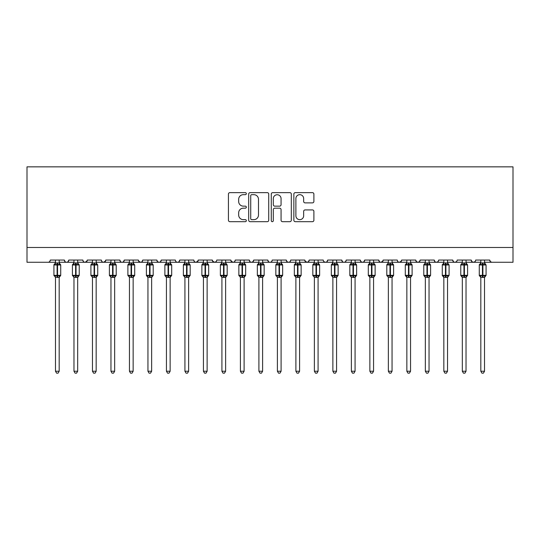 <?xml version="1.0" encoding="UTF-8"?>
<svg xmlns="http://www.w3.org/2000/svg" width="540" height="540" viewBox="0 0 540 540"><rect width="100%" height="100%" fill="white"/><g stroke="black" fill="none" stroke-linecap="round" stroke-linejoin="round"><path stroke-width="0.81" d="M246.328 193.657A1.019 1.019 0 0 0 245.315 192.638L229.885 192.638A1.451 1.451 0 0 0 228.434 194.09L228.434 220.232A1.451 1.451 0 0 0 229.885 221.684L245.315 221.684A1.019 1.019 0 0 0 246.328 220.664A1.019 1.019 0 0 0 245.315 219.652L243.317 219.652A4.644 4.644 0 0 1 238.667 215.001L238.667 212.821A4.644 4.644 0 0 1 243.317 208.177L245.315 208.177A1.019 1.019 0 0 0 246.328 207.157A1.019 1.019 0 0 0 245.315 206.145L243.317 206.145A4.644 4.644 0 0 1 238.667 201.494L238.667 199.321A4.644 4.644 0 0 1 243.317 194.67L245.315 194.67A1.019 1.019 0 0 0 246.328 193.657M312.437 202.878A1.451 1.451 0 0 0 313.895 201.427L313.895 194.09A1.451 1.451 0 0 0 312.437 192.638L295.306 192.638A1.451 1.451 0 0 0 293.855 194.09L293.855 220.232A1.451 1.451 0 0 0 295.306 221.684L312.437 221.684A1.451 1.451 0 0 0 313.895 220.232L313.895 211.37A1.451 1.451 0 0 0 312.437 209.918L305.107 209.918A1.451 1.451 0 0 0 303.656 211.37L303.656 215.764A3.881 3.881 0 0 1 299.768 219.652A3.881 3.881 0 0 1 295.886 215.764L295.886 198.558A3.881 3.881 0 0 1 299.768 194.67A3.881 3.881 0 0 1 303.656 198.558L303.656 201.427A1.451 1.451 0 0 0 305.107 202.878L312.437 202.878M27 247.475L513 247.475L513 166.847L27 166.847L27 262.271L48.08 262.271C49.262 262.312 49.997 261.569 50.301 260.05L64.355 260.05L65.165 261.765M268.731 194.09A1.451 1.451 0 0 0 267.28 192.638L250.142 192.638A1.451 1.451 0 0 0 248.69 194.09L248.69 220.232A1.451 1.451 0 0 0 250.142 221.684L267.28 221.684A1.451 1.451 0 0 0 268.731 220.232L268.731 194.09M272.72 192.638L289.859 192.638A1.451 1.451 0 0 1 291.31 194.09L291.31 220.232A1.451 1.451 0 0 1 289.859 221.684L282.528 221.684A1.451 1.451 0 0 1 281.07 220.232L281.07 209.628A1.451 1.451 0 0 0 279.619 208.177L274.759 208.177A1.451 1.451 0 0 0 273.301 209.628L273.301 220.664A1.019 1.019 0 0 1 272.288 221.684A1.019 1.019 0 0 1 271.269 220.664L271.269 194.09A1.451 1.451 0 0 1 272.72 192.638M59.177 262.271L66.575 262.271C65.401 262.312 64.658 261.569 64.355 260.05A2.221 2.221 0 0 0 66.575 262.271A2.221 2.221 0 0 0 68.796 260.05L82.85 260.05A2.221 2.221 0 0 0 85.07 262.271A2.221 2.221 0 0 0 87.291 260.05L101.344 260.05A2.221 2.221 0 0 0 103.558 262.271A2.221 2.221 0 0 0 105.779 260.05L119.833 260.05A2.221 2.221 0 0 0 122.053 262.271A2.221 2.221 0 0 0 124.274 260.05L138.328 260.05A2.221 2.221 0 0 0 140.549 262.271A2.221 2.221 0 0 0 142.769 260.05L156.823 260.05A2.221 2.221 0 0 0 159.044 262.271A2.221 2.221 0 0 0 161.258 260.05L175.318 260.05A2.221 2.221 0 0 0 177.532 262.271A2.221 2.221 0 0 0 179.753 260.05L193.806 260.05A2.221 2.221 0 0 0 196.027 262.271A2.221 2.221 0 0 0 198.248 260.05L212.301 260.05A2.221 2.221 0 0 0 214.522 262.271A2.221 2.221 0 0 0 216.743 260.05L230.796 260.05A2.221 2.221 0 0 0 233.017 262.271A2.221 2.221 0 0 0 235.231 260.05L249.291 260.05A2.221 2.221 0 0 0 251.505 262.271A2.221 2.221 0 0 0 253.726 260.05L267.779 260.05A2.221 2.221 0 0 0 270 262.271A2.221 2.221 0 0 0 272.221 260.05L286.274 260.05A2.221 2.221 0 0 0 288.495 262.271A2.221 2.221 0 0 0 290.709 260.05L304.769 260.05A2.221 2.221 0 0 0 306.983 262.271A2.221 2.221 0 0 0 309.204 260.05L323.257 260.05A2.221 2.221 0 0 0 325.478 262.271A2.221 2.221 0 0 0 327.699 260.05L341.753 260.05A2.221 2.221 0 0 0 343.973 262.271A2.221 2.221 0 0 0 346.194 260.05L360.248 260.05A2.221 2.221 0 0 0 362.468 262.271A2.221 2.221 0 0 0 364.682 260.05L378.743 260.05A2.221 2.221 0 0 0 380.957 262.271A2.221 2.221 0 0 0 383.177 260.05L397.231 260.05A2.221 2.221 0 0 0 399.452 262.271A2.221 2.221 0 0 0 401.672 260.05L415.726 260.05A2.221 2.221 0 0 0 417.947 262.271A2.221 2.221 0 0 0 420.167 260.05L434.221 260.05A2.221 2.221 0 0 0 436.442 262.271A2.221 2.221 0 0 0 438.656 260.05L452.709 260.05A2.221 2.221 0 0 0 454.93 262.271A2.221 2.221 0 0 0 457.151 260.05L471.204 260.05A2.221 2.221 0 0 0 473.425 262.271A2.221 2.221 0 0 0 475.646 260.05L489.699 260.05L490.509 261.765M471.204 260.05L472.014 261.765M447.532 262.271L454.93 262.271C453.755 262.312 453.013 261.569 452.709 260.05L453.526 261.765M438.656 260.05L438.244 261.34M429.044 262.271L436.442 262.271C435.26 262.312 434.525 261.569 434.221 260.05L435.031 261.765M420.167 260.05L419.351 261.765M415.726 260.05L416.536 261.765M401.672 260.05L400.862 261.765M392.054 262.271L399.452 262.271C398.277 262.312 397.535 261.569 397.231 260.05L397.643 261.34M383.177 260.05L382.367 261.765M373.558 262.271L380.957 262.271C379.782 262.312 379.039 261.569 378.743 260.05L379.553 261.765M355.07 262.271L362.468 262.271C363.643 262.312 364.385 261.569 364.682 260.05L363.872 261.765M360.248 260.05L361.058 261.765M336.575 262.271L343.973 262.271C342.799 262.312 342.056 261.569 341.753 260.05L342.562 261.765M318.08 262.271L325.478 262.271C326.66 262.312 327.395 261.569 327.699 260.05L326.889 261.765M309.204 260.05L308.394 261.765L306.983 262.271L305.006 261.056M304.769 260.05L305.579 261.765M286.274 260.05L287.084 261.765L288.495 262.271C289.67 262.312 290.412 261.569 290.709 260.05M262.602 262.271L270 262.271C268.826 262.312 268.083 261.569 267.779 260.05L268.589 261.765M253.726 260.05L252.916 261.765L251.505 262.271C250.331 262.312 249.588 261.569 249.291 260.05L250.101 261.765M230.796 260.05L231.606 261.765M212.301 260.05L213.111 261.765M198.248 260.05L197.438 261.765M170.134 262.271L177.532 262.271C178.713 262.312 179.449 261.569 179.753 260.05L178.943 261.765M151.645 262.271L159.044 262.271C160.218 262.312 160.961 261.569 161.258 260.05L160.447 261.765M156.823 260.05L157.633 261.765M133.15 262.271L140.549 262.271C141.723 262.312 142.466 261.569 142.769 260.05L141.953 261.765M138.328 260.05L139.138 261.765M114.656 262.271L122.053 262.271C123.235 262.312 123.971 261.569 124.274 260.05L123.464 261.765M129.452 262.271L122.053 262.271C120.879 262.312 120.136 261.569 119.833 260.05L120.65 261.765M105.779 260.05L104.969 261.765M87.291 260.05L86.474 261.765M73.973 262.271L66.575 262.271C67.75 262.312 68.492 261.569 68.796 260.05L67.986 261.765M489.699 260.05A2.221 2.221 0 0 0 491.92 262.271L490.489 261.752M513 247.475L513 262.271L484.522 262.271M48.08 262.271C49.262 262.312 49.997 261.569 50.301 260.05A2.221 2.221 0 0 1 48.08 262.271L55.478 262.271M77.672 262.271L85.07 262.271L87.048 261.056M92.468 262.271L85.07 262.271C83.889 262.312 83.153 261.569 82.85 260.05M96.167 262.271L103.558 262.271L105.543 261.056M110.957 262.271L103.558 262.271C102.384 262.312 101.648 261.569 101.344 260.05M147.947 262.271L140.549 262.271L138.571 261.056M166.442 262.271L159.044 262.271L157.613 261.752M184.93 262.271L177.532 262.271C176.357 262.312 175.615 261.569 175.318 260.05M188.629 262.271L196.027 262.271L198.005 261.056M203.425 262.271L196.027 262.271C194.852 262.312 194.11 261.569 193.806 260.05M207.124 262.271L214.522 262.271L215.946 261.752M221.92 262.271L214.522 262.271L212.544 261.056M225.619 262.271L233.017 262.271C234.191 262.312 234.934 261.569 235.231 260.05M240.408 262.271L233.017 262.271L231.032 261.056M277.398 262.271L270 262.271C271.175 262.312 271.917 261.569 272.221 260.05M332.876 262.271L325.478 262.271L324.054 261.752M351.371 262.271L343.973 262.271C345.148 262.312 345.89 261.569 346.194 260.05M369.866 262.271L362.468 262.271L361.037 261.752M388.355 262.271L380.957 262.271L382.941 261.056M406.85 262.271L399.452 262.271L401.429 261.056M410.549 262.271L417.947 262.271L419.371 261.752M425.345 262.271L417.947 262.271L416.515 261.752M443.833 262.271L436.442 262.271L437.866 261.752M462.328 262.271L454.93 262.271L456.361 261.752M466.027 262.271L473.425 262.271L474.856 261.752M480.823 262.271L473.425 262.271L471.994 261.752M251.741 194.67A1.019 1.019 0 0 0 250.722 195.689L250.722 218.632A1.019 1.019 0 0 0 251.741 219.652L253.847 219.652A4.644 4.644 0 0 0 258.491 215.001L258.491 199.321A4.644 4.644 0 0 0 253.847 194.67L251.741 194.67M281.07 198.626A3.881 3.881 0 0 0 277.189 194.744A3.881 3.881 0 0 0 273.301 198.626L273.301 204.694A1.451 1.451 0 0 0 274.759 206.145L279.619 206.145A1.451 1.451 0 0 0 281.07 204.694L281.07 198.626M59.177 260.05L59.177 262.994A1.627 1.552 180 0 0 60.035 264.35L59.717 264.823L57.551 264.303L54.945 264.823L54.412 264.276A0.743 0.743 0 0 0 53.926 264.971L53.926 275.326A0.743 0.743 0 0 0 54.412 276.021L53.926 275.326L60.73 275.326L60.73 264.971L60.244 264.276A0.743 0.743 0 0 1 60.46 264.398M59.177 277.547L60.73 275.326A0.743 0.743 0 0 1 60.689 275.569M59.717 275.468L59.177 277.236L55.478 277.236L55.478 371.23L59.177 371.23L59.177 277.236L57.551 277.452L57.551 275.994L59.717 275.468L60.035 275.947A1.627 1.552 0 0 0 59.177 277.31L59.177 277.31M55.478 277.31L55.478 277.31A1.627 1.552 0 0 0 54.628 275.947L54.945 275.468L57.551 275.994L57.551 264.971L53.926 264.971L54.628 264.35A1.627 1.552 180 0 0 55.478 262.987L59.177 262.987M55.478 277.547L54.628 275.947M55.478 260.05L55.478 262.994M54.945 264.823L55.478 263.061M59.413 263.993L59.717 264.823M54.945 275.468L55.478 277.236M59.177 371.23L58.07 373.154L56.592 373.154L55.478 371.23M77.672 260.05L77.672 262.994A1.627 1.552 180 0 0 78.523 264.35L78.206 264.823L76.046 264.303L73.433 264.823L72.907 264.276A0.743 0.743 0 0 0 72.421 264.971L72.421 275.326A0.743 0.743 0 0 0 72.907 276.021L72.421 275.326L79.225 275.326L79.225 264.971L78.739 264.276A0.743 0.743 0 0 1 78.955 264.398M77.672 277.547L79.225 275.326A0.743 0.743 0 0 1 79.184 275.569M78.206 275.468L77.672 277.236L73.973 277.236L73.973 371.23L77.672 371.23L77.672 277.236L76.046 277.452L76.046 275.994L78.206 275.468L78.523 275.947A1.627 1.552 0 0 0 77.672 277.31L77.672 277.31M73.973 277.31L73.973 277.31A1.627 1.552 0 0 0 73.116 275.947L73.433 275.468L76.046 275.994L76.046 264.971L72.421 264.971L73.116 264.35A1.627 1.552 180 0 0 73.973 262.987L77.672 262.987M96.167 260.05L96.167 262.994A1.627 1.552 180 0 0 97.018 264.35L96.701 264.823L94.534 264.303L91.928 264.823L91.395 264.276A0.743 0.743 0 0 0 90.909 264.971L90.909 275.326A0.743 0.743 0 0 0 91.395 276.021L90.909 275.326L97.72 275.326L97.72 264.971L97.234 264.276A0.743 0.743 0 0 1 97.443 264.398M96.167 277.547L97.72 275.326A0.743 0.743 0 0 1 97.679 275.569M96.701 275.468L96.167 277.236L92.462 277.236L92.468 371.23L96.167 371.23L96.167 277.236L94.534 277.452L94.534 275.994L96.701 275.468L97.018 275.947A1.627 1.552 0 0 0 96.167 277.31L96.167 277.31M92.468 277.31L92.468 277.31A1.627 1.552 0 0 0 91.611 275.947L91.928 275.468L94.534 275.994L94.534 264.971L90.909 264.971L91.611 264.35A1.627 1.552 180 0 0 92.468 262.987L96.167 262.987M114.656 260.05L114.656 262.994A1.627 1.552 180 0 0 115.513 264.35L115.196 264.823L113.029 264.303L110.423 264.823L109.89 264.276A0.743 0.743 0 0 0 109.404 264.971L109.404 275.326A0.743 0.743 0 0 0 109.89 276.021L109.404 275.326L116.208 275.326L116.208 264.971L115.729 264.276A0.743 0.743 0 0 1 115.938 264.398M114.656 277.547L116.208 275.326A0.743 0.743 0 0 1 116.168 275.569M115.196 275.468L114.656 277.236L110.957 277.236L110.957 371.23L114.656 371.23L114.656 277.236L113.029 277.452L113.029 275.994L115.196 275.468L115.513 275.947A1.627 1.552 0 0 0 114.656 277.31L114.656 277.31M110.957 277.31L110.957 277.31A1.627 1.552 0 0 0 110.106 275.947L110.423 275.468L113.029 275.994L113.029 264.971L109.404 264.971L110.106 264.35A1.627 1.552 180 0 0 110.957 262.987L114.656 262.987M133.15 260.05L133.15 262.994A1.627 1.552 180 0 0 134.008 264.35L133.691 264.823L131.524 264.303L128.918 264.823L128.385 264.276A0.743 0.743 0 0 0 127.899 264.971L127.899 275.326A0.743 0.743 0 0 0 128.385 276.021L127.899 275.326L134.703 275.326A0.743 0.743 0 0 1 134.663 275.569M133.691 275.468L133.15 277.236L129.452 277.236L129.452 371.23L133.15 371.23L133.15 277.236L131.524 277.452L131.524 275.994L133.691 275.468L134.008 275.947A1.627 1.552 0 0 0 133.15 277.31L133.15 277.31M129.452 277.31L129.452 277.31A1.627 1.552 0 0 0 128.594 275.947L128.918 275.468L131.524 275.994L131.524 264.971L127.899 264.971L128.594 264.35A1.627 1.552 180 0 0 129.452 262.987L133.15 262.987M73.973 277.547L73.116 275.947M73.973 260.05L73.973 262.994M73.433 264.823L73.973 263.061M77.902 263.993L78.206 264.823M73.433 275.468L73.973 277.236M77.672 371.23L76.559 373.154L75.08 373.154L73.973 371.23M92.468 277.547L91.611 275.947M92.468 260.05L92.468 262.994M97.018 264.35L96.701 264.823L96.167 263.061L96.397 263.993M91.928 264.823L92.462 263.061M91.928 275.468L92.462 277.236M96.167 371.23L95.053 373.154L93.575 373.154L92.468 371.23M110.957 277.547L110.106 275.947M110.957 260.05L110.957 262.994M110.423 264.823L110.957 263.061M114.892 263.993L115.196 264.823M110.423 275.468L110.957 277.236M114.656 371.23L113.549 373.154L112.07 373.154L110.957 371.23M129.452 277.547L128.594 275.947M133.15 277.547L134.703 275.326L134.703 264.971L131.524 264.971L131.524 262.838M129.452 260.05L129.452 262.994M128.918 264.823L129.452 263.061M133.15 263.061L133.691 264.823M128.918 275.468L129.452 277.236L128.918 275.468M133.15 371.23L132.044 373.154L130.565 373.154L129.452 371.23M151.645 260.05L151.645 262.994A1.627 1.552 180 0 0 152.496 264.35L152.179 264.823L150.019 264.303L147.406 264.823L146.88 264.276A0.743 0.743 0 0 0 146.394 264.971L146.394 275.326A0.743 0.743 0 0 0 146.88 276.021L146.394 275.326L153.198 275.326L153.198 264.971L152.712 264.276A0.743 0.743 0 0 1 152.928 264.398M151.645 277.547L153.198 275.326A0.743 0.743 0 0 1 153.158 275.569M147.947 277.547L146.88 276.021L147.406 275.468L149.573 275.994L152.179 275.468L151.645 277.236L147.947 277.236L147.947 371.23L151.645 371.23L151.645 277.303M147.947 277.31L147.947 277.31A1.627 1.552 0 0 0 147.089 275.947M147.947 260.05L147.947 263.061L151.645 262.987M151.645 277.31L151.645 277.31A1.627 1.552 0 0 1 152.496 275.947L152.179 275.468M151.645 277.236L150.019 277.452L150.019 264.971L146.394 264.971L147.089 264.35A1.627 1.552 180 0 0 147.947 262.987M147.406 264.823L147.947 263.061M151.645 263.061L152.179 264.823M147.406 275.468L147.947 277.236L147.406 275.468M151.645 371.23L150.532 373.154L149.054 373.154L147.947 371.23M170.134 260.05L170.134 262.994A1.627 1.552 180 0 0 170.991 264.35L170.674 264.823L168.507 264.303L165.901 264.823L165.368 264.276A0.743 0.743 0 0 0 164.882 264.971L164.882 275.326A0.743 0.743 0 0 0 165.368 276.021L164.882 275.326L171.693 275.326L171.693 264.971L171.207 264.276A0.743 0.743 0 0 1 171.416 264.398M170.134 277.547L171.693 275.326A0.743 0.743 0 0 1 171.653 275.569M166.442 277.547L165.368 276.021L165.901 275.468L168.068 275.994L170.674 275.468L170.141 277.236L166.435 277.236L166.442 371.23L170.134 371.23L170.134 277.303M166.442 277.31L166.442 277.31A1.627 1.552 0 0 0 165.584 275.947M166.442 260.05L166.435 263.061L170.134 262.987M170.134 277.31L170.134 277.31A1.627 1.552 0 0 1 170.991 275.947L170.674 275.468M170.141 277.236L168.507 277.452L168.507 264.971L164.882 264.971L165.584 264.35A1.627 1.552 180 0 0 166.442 262.987M165.901 264.823L166.435 263.061M170.141 263.061L170.674 264.823M165.901 275.468L166.435 277.236L165.901 275.468M170.134 371.23L169.027 373.154L167.549 373.154L166.442 371.23M188.629 260.05L188.629 262.994A1.627 1.552 180 0 0 189.486 264.35L189.169 264.823L187.002 264.303L184.397 264.823L183.863 264.276A0.743 0.743 0 0 0 183.377 264.971L183.377 275.326A0.743 0.743 0 0 0 183.863 276.021L183.377 275.326L190.181 275.326A0.743 0.743 0 0 1 190.141 275.569M189.169 275.468L188.629 277.236L184.93 277.236L184.93 371.23L188.629 371.23L188.629 277.236L187.002 277.452L187.002 275.994L189.169 275.468L189.486 275.947A1.627 1.552 0 0 0 188.629 277.31L188.629 277.31M184.93 277.31L184.93 277.31A1.627 1.552 0 0 0 184.079 275.947L184.397 275.468L187.002 275.994L187.002 264.971L183.377 264.971L184.079 264.35A1.627 1.552 180 0 0 184.93 262.987L188.629 262.987M184.93 277.547L184.079 275.947M188.629 277.547L190.181 275.326L190.181 264.971L187.002 264.971L187.002 262.838M184.93 260.05L184.93 262.994M184.397 264.823L184.93 263.061M188.629 263.061L189.169 264.823M184.397 275.468L184.93 277.236L184.397 275.468M188.629 371.23L187.522 373.154L186.044 373.154L184.93 371.23M207.124 260.05L207.124 262.994A1.627 1.552 180 0 0 207.981 264.35L207.657 264.823L205.497 264.303L202.885 264.823L202.358 264.276A0.743 0.743 0 0 0 201.872 264.971L201.872 275.326A0.743 0.743 0 0 0 202.358 276.021L201.872 275.326L208.676 275.326L208.676 264.971L208.19 264.276A0.743 0.743 0 0 1 208.406 264.398M207.124 277.547L208.676 275.326A0.743 0.743 0 0 1 208.636 275.569M203.425 277.547L202.358 276.021L202.885 275.468L205.052 275.994L207.657 275.468L207.124 277.236L203.425 277.236L203.425 371.23L207.124 371.23L207.124 277.303M203.425 277.31L203.425 277.31A1.627 1.552 0 0 0 202.568 275.947M203.425 260.05L203.425 263.061L207.124 262.987M207.124 277.31L207.124 277.31A1.627 1.552 0 0 1 207.981 275.947L207.657 275.468M207.124 277.236L205.497 277.452L205.497 264.971L201.872 264.971L202.568 264.35A1.627 1.552 180 0 0 203.425 262.987M202.885 264.823L203.425 263.061M207.124 263.061L207.657 264.823M202.885 275.468L203.425 277.236L202.885 275.468M207.124 371.23L206.01 373.154L204.532 373.154L203.425 371.23M225.619 260.05L225.619 262.994A1.627 1.552 180 0 0 226.469 264.35L226.152 264.823L223.992 264.303L221.38 264.823L220.847 264.276A0.743 0.743 0 0 0 220.367 264.971L220.367 275.326A0.743 0.743 0 0 0 220.847 276.021L220.367 275.326L227.171 275.326L227.171 264.971L226.685 264.276A0.743 0.743 0 0 1 226.894 264.398M225.619 277.547L227.171 275.326A0.743 0.743 0 0 1 227.131 275.569M226.152 275.468L225.619 277.236L221.92 277.236L221.92 371.23L225.619 371.23L225.619 277.236L223.992 277.452L223.992 275.994L226.152 275.468L226.469 275.947A1.627 1.552 0 0 0 225.619 277.31L225.619 277.31M221.92 277.31L221.92 277.31A1.627 1.552 0 0 0 221.063 275.947L221.38 275.468L223.992 275.994L223.992 264.971L220.367 264.971L221.063 264.35A1.627 1.552 180 0 0 221.92 262.987L225.619 262.987M221.92 277.547L221.063 275.947M221.92 260.05L221.92 262.994M221.38 264.823L221.92 263.061M225.619 263.061L226.152 264.823M221.38 275.468L221.92 277.236L221.38 275.468M225.619 371.23L224.505 373.154L223.027 373.154L221.92 371.23M244.107 260.05L244.107 262.994A1.627 1.552 180 0 0 244.964 264.35L244.647 264.823L242.48 264.303L239.875 264.823L239.341 264.276A0.743 0.743 0 0 0 238.856 264.971L238.856 275.326A0.743 0.743 0 0 0 239.341 276.021L238.856 275.326L245.666 275.326L245.666 264.971L245.18 264.276A0.743 0.743 0 0 1 245.39 264.398M244.107 277.547L245.666 275.326A0.743 0.743 0 0 1 245.626 275.569M244.647 275.468L244.114 277.236L240.408 277.236L240.408 371.23L244.107 371.23L244.114 277.236L242.48 277.452L242.48 275.994L244.647 275.468L244.964 275.947A1.627 1.552 0 0 0 244.107 277.31L244.107 277.31M240.408 277.31L240.408 277.31A1.627 1.552 0 0 0 239.558 275.947L239.875 275.468L242.48 275.994L242.48 264.971L238.856 264.971L239.558 264.35A1.627 1.552 180 0 0 240.408 262.987L244.107 262.987M240.408 277.547L239.558 275.947M240.408 260.05L240.408 262.994M239.875 264.823L240.408 263.061M244.114 263.061L244.647 264.823M239.875 275.468L240.408 277.236L239.875 275.468M244.107 371.23L243 373.154L241.522 373.154L240.408 371.23M262.602 260.05L262.602 262.994A1.627 1.552 180 0 0 263.459 264.35L263.142 264.823L260.975 264.303L258.37 264.823L257.837 264.276A0.743 0.743 0 0 0 257.351 264.971L257.351 275.326A0.743 0.743 0 0 0 257.837 276.021L257.351 275.326L264.154 275.326L264.154 264.971L263.668 264.276A0.743 0.743 0 0 1 263.885 264.398M262.602 277.547L264.154 275.326A0.743 0.743 0 0 1 264.114 275.569M263.142 275.468L262.602 277.236L258.903 277.236L258.903 371.23L262.602 371.23L262.602 277.236L260.975 277.452L260.975 275.994L263.142 275.468L263.459 275.947A1.627 1.552 0 0 0 262.602 277.31L262.602 277.31M258.903 277.31L258.903 277.31A1.627 1.552 0 0 0 258.053 275.947L258.37 275.468L260.975 275.994L260.975 264.971L257.351 264.971L258.053 264.35A1.627 1.552 180 0 0 258.903 262.987L262.602 262.987M258.903 277.547L258.053 275.947M258.903 260.05L258.903 262.994M258.37 264.823L258.903 263.061M262.602 263.061L263.142 264.823M258.37 275.468L258.903 277.236L258.37 275.468M262.602 371.23L261.495 373.154L260.017 373.154L258.903 371.23M281.097 260.05L281.097 262.994A1.627 1.552 180 0 0 281.947 264.35L281.63 264.823L279.47 264.303L276.858 264.823L276.332 264.276A0.743 0.743 0 0 0 275.846 264.971L275.846 275.326A0.743 0.743 0 0 0 276.332 276.021L275.846 275.326L282.65 275.326L282.65 264.971L282.163 264.276A0.743 0.743 0 0 1 282.38 264.398M281.097 277.547L282.65 275.326A0.743 0.743 0 0 1 282.609 275.569M281.63 275.468L281.097 277.236L277.398 277.236L277.398 371.23L281.097 371.23L281.097 277.236L279.47 277.452L279.47 275.994L281.63 275.468L281.947 275.947A1.627 1.552 0 0 0 281.097 277.31L281.097 277.31M277.398 277.31L277.398 277.31A1.627 1.552 0 0 0 276.541 275.947L276.858 275.468L279.47 275.994L279.47 264.971L275.846 264.971L276.541 264.35A1.627 1.552 180 0 0 277.398 262.987L281.097 262.987M277.398 277.547L276.541 275.947M277.398 260.05L277.398 262.994M276.858 264.823L277.398 263.061M281.097 263.061L281.63 264.823M276.858 275.468L277.398 277.236L276.858 275.468M281.097 371.23L279.983 373.154L278.505 373.154L277.398 371.23M299.592 260.05L299.592 262.994A1.627 1.552 180 0 0 300.443 264.35L300.125 264.823L297.959 264.303L295.353 264.823L294.82 264.276A0.743 0.743 0 0 0 294.334 264.971L294.334 275.326A0.743 0.743 0 0 0 294.82 276.021L294.334 275.326L301.144 275.326L301.144 264.971L300.659 264.276A0.743 0.743 0 0 1 300.868 264.398M299.592 277.547L301.144 275.326A0.743 0.743 0 0 1 301.104 275.569M300.125 275.468L299.592 277.236L295.886 277.236L295.893 371.23L299.592 371.23L299.592 277.236L297.959 277.452L297.959 275.994L300.125 275.468L300.443 275.947A1.627 1.552 0 0 0 299.592 277.31L299.592 277.31M295.893 277.31L295.893 277.31A1.627 1.552 0 0 0 295.036 275.947L295.353 275.468L297.959 275.994L297.959 264.971L294.334 264.971L295.036 264.35A1.627 1.552 180 0 0 295.893 262.987L299.592 262.987M295.893 277.547L295.036 275.947M295.893 260.05L295.893 262.994M295.353 264.823L295.886 263.061M299.592 263.061L300.125 264.823M295.353 275.468L295.886 277.236L295.353 275.468M299.592 371.23L298.478 373.154L297 373.154L295.893 371.23M318.08 260.05L318.08 262.994A1.627 1.552 180 0 0 318.938 264.35L318.62 264.823L316.454 264.303L313.848 264.823L313.315 264.276A0.743 0.743 0 0 0 312.829 264.971L312.829 275.326A0.743 0.743 0 0 0 313.315 276.021L312.829 275.326L319.633 275.326L319.633 264.971L319.154 264.276A0.743 0.743 0 0 1 319.363 264.398M318.08 277.547L319.633 275.326A0.743 0.743 0 0 1 319.592 275.569M318.62 275.468L318.08 277.236L314.381 277.236L314.381 371.23L318.08 371.23L318.08 277.236L316.454 277.452L316.454 275.994L318.62 275.468L318.938 275.947A1.627 1.552 0 0 0 318.08 277.31L318.08 277.31M314.381 277.31L314.381 277.31A1.627 1.552 0 0 0 313.531 275.947L313.848 275.468L316.454 275.994L316.454 264.971L312.829 264.971L313.531 264.35A1.627 1.552 180 0 0 314.381 262.987L318.08 262.987M314.381 277.547L313.531 275.947M314.381 260.05L314.381 262.994M313.848 264.823L314.381 263.061M318.08 263.061L318.62 264.823M313.848 275.468L314.381 277.236L313.848 275.468M318.08 371.23L316.973 373.154L315.495 373.154L314.381 371.23M336.575 260.05L336.575 262.994A1.627 1.552 180 0 0 337.433 264.35L337.115 264.823L334.949 264.303L332.343 264.823L331.81 264.276A0.743 0.743 0 0 0 331.324 264.971L331.324 275.326A0.743 0.743 0 0 0 331.81 276.021L331.324 275.326L338.128 275.326L338.128 264.971L337.642 264.276A0.743 0.743 0 0 1 337.858 264.398M336.575 277.547L338.128 275.326A0.743 0.743 0 0 1 338.087 275.569M337.115 275.468L336.575 277.236L332.876 277.236L332.876 371.23L336.575 371.23L336.575 277.236L334.949 277.452L334.949 275.994L337.115 275.468L337.433 275.947A1.627 1.552 0 0 0 336.575 277.31L336.575 277.31M332.876 277.31L332.876 277.31A1.627 1.552 0 0 0 332.019 275.947L332.343 275.468L334.949 275.994L334.949 264.971L331.324 264.971L332.019 264.35A1.627 1.552 180 0 0 332.876 262.987L336.575 262.987M332.876 277.547L332.019 275.947M332.876 260.05L332.876 262.994M332.343 264.823L332.876 263.061M336.575 263.061L337.115 264.823M332.343 275.468L332.876 277.236L332.343 275.468M336.575 371.23L335.468 373.154L333.99 373.154L332.876 371.23M355.07 260.05L355.07 262.994A1.627 1.552 180 0 0 355.921 264.35L355.604 264.823L353.444 264.303L350.831 264.823L350.305 264.276A0.743 0.743 0 0 0 349.819 264.971L349.819 275.326A0.743 0.743 0 0 0 350.305 276.021L349.819 275.326L356.623 275.326L356.623 264.971L356.137 264.276A0.743 0.743 0 0 1 356.353 264.398M355.07 277.547L356.623 275.326A0.743 0.743 0 0 1 356.582 275.569M355.604 275.468L355.07 277.236L351.371 277.236L351.371 371.23L355.07 371.23L355.07 277.236L353.444 277.452L353.444 275.994L355.604 275.468L355.921 275.947A1.627 1.552 0 0 0 355.07 277.31L355.07 277.31M351.371 277.31L351.371 277.31A1.627 1.552 0 0 0 350.514 275.947L350.831 275.468L353.444 275.994L353.444 264.971L349.819 264.971L350.514 264.35A1.627 1.552 180 0 0 351.371 262.987L355.07 262.987M351.371 277.547L350.514 275.947M351.371 260.05L351.371 262.994M350.831 264.823L351.371 263.061M355.07 263.061L355.604 264.823M350.831 275.468L351.371 277.236L350.831 275.468M355.07 371.23L353.957 373.154L352.478 373.154L351.371 371.23M373.558 260.05L373.558 262.994A1.627 1.552 180 0 0 374.416 264.35L374.099 264.823L371.932 264.303L369.326 264.823L368.793 264.276A0.743 0.743 0 0 0 368.307 264.971L368.307 275.326A0.743 0.743 0 0 0 368.793 276.021L368.307 275.326L375.118 275.326L375.118 264.971L374.632 264.276A0.743 0.743 0 0 1 374.841 264.398M373.558 277.547L375.118 275.326A0.743 0.743 0 0 1 375.077 275.569M374.099 275.468L373.565 277.236L369.86 277.236L369.866 371.23L373.558 371.23L373.565 277.236L371.932 277.452L371.932 275.994L374.099 275.468L374.416 275.947A1.627 1.552 0 0 0 373.558 277.31L373.558 277.31M369.866 277.31L369.866 277.31A1.627 1.552 0 0 0 369.009 275.947L369.326 275.468L371.932 275.994L371.932 264.971L368.307 264.971L369.009 264.35A1.627 1.552 180 0 0 369.866 262.987L373.558 262.987M392.054 260.05L392.054 262.994A1.627 1.552 180 0 0 392.911 264.35L392.594 264.823L390.427 264.303L387.821 264.823L387.288 264.276A0.743 0.743 0 0 0 386.802 264.971L386.802 275.326A0.743 0.743 0 0 0 387.288 276.021L386.802 275.326L393.606 275.326L393.606 264.971L393.12 264.276A0.743 0.743 0 0 1 393.336 264.398M392.054 277.547L393.606 275.326A0.743 0.743 0 0 1 393.565 275.569M392.594 275.468L392.054 277.236L388.355 277.236L388.355 371.23L392.054 371.23L392.054 277.236L390.427 277.452L390.427 275.994L392.594 275.468L392.911 275.947A1.627 1.552 0 0 0 392.054 277.31L392.054 277.31M388.355 277.31L388.355 277.31A1.627 1.552 0 0 0 387.504 275.947L387.821 275.468L390.427 275.994L390.427 264.971L386.802 264.971L387.504 264.35A1.627 1.552 180 0 0 388.355 262.987L392.054 262.987M410.549 260.05L410.549 262.994A1.627 1.552 180 0 0 411.406 264.35L411.082 264.823L408.922 264.303L406.31 264.823L405.783 264.276A0.743 0.743 0 0 0 405.297 264.971L405.297 275.326A0.743 0.743 0 0 0 405.783 276.021L405.297 275.326L412.101 275.326L412.101 264.971L411.615 264.276A0.743 0.743 0 0 1 411.831 264.398M410.549 277.547L412.101 275.326A0.743 0.743 0 0 1 412.081 275.488M411.082 275.468L410.549 277.236L406.85 277.236L406.85 371.23L410.549 371.23L410.549 277.236L408.922 277.452L408.922 275.994L411.082 275.468L411.406 275.947A1.627 1.552 0 0 0 410.549 277.31L410.549 277.31M406.85 277.31L406.85 277.31A1.627 1.552 0 0 0 405.992 275.947L406.31 275.468L408.922 275.994L408.922 264.971L405.297 264.971L405.992 264.35A1.627 1.552 180 0 0 406.85 262.987L410.549 262.987M429.044 260.05L429.044 262.994A1.627 1.552 180 0 0 429.894 264.35L429.577 264.823L427.417 264.303L424.805 264.823L424.271 264.276A0.743 0.743 0 0 0 423.792 264.971L423.792 275.326A0.743 0.743 0 0 0 424.271 276.021L423.792 275.326L430.596 275.326L430.596 264.971L430.11 264.276A0.743 0.743 0 0 1 430.319 264.398M429.044 277.547L430.596 275.326A0.743 0.743 0 0 1 430.576 275.488M429.577 275.468L429.044 277.236L425.345 277.236L425.345 371.23L429.044 371.23L429.044 277.236L427.417 277.452L427.417 275.994L429.577 275.468L429.894 275.947A1.627 1.552 0 0 0 429.044 277.31L429.044 277.31M425.345 277.31L425.345 277.31A1.627 1.552 0 0 0 424.487 275.947L424.805 275.468L427.417 275.994L427.417 264.971L423.792 264.971L424.487 264.35A1.627 1.552 180 0 0 425.345 262.987L429.044 262.987M447.532 260.05L447.532 262.994A1.627 1.552 180 0 0 448.389 264.35L448.072 264.823L445.905 264.303L443.3 264.823L442.766 264.276A0.743 0.743 0 0 0 442.28 264.971L442.28 275.326A0.743 0.743 0 0 0 442.766 276.021L442.28 275.326L449.091 275.326A0.743 0.743 0 0 1 449.071 275.488M448.072 275.468L447.538 277.236L443.833 277.236L443.833 371.23L447.532 371.23L447.538 277.236L445.905 277.452L445.905 275.994L448.072 275.468L448.389 275.947A1.627 1.552 0 0 0 447.532 277.31L447.532 277.31M443.833 277.31L443.833 277.31A1.627 1.552 0 0 0 442.982 275.947L443.3 275.468L445.905 275.994L445.905 264.971L442.28 264.971L442.982 264.35A1.627 1.552 180 0 0 443.833 262.987L447.532 262.987M466.027 260.05L466.027 262.994A1.627 1.552 180 0 0 466.884 264.35L466.567 264.823L464.4 264.303L461.795 264.823L461.261 264.276A0.743 0.743 0 0 0 460.775 264.971L460.775 275.326A0.743 0.743 0 0 0 461.261 276.021L460.775 275.326L467.579 275.326L467.579 264.971L467.093 264.276A0.743 0.743 0 0 1 467.309 264.398M466.027 277.547L467.579 275.326A0.743 0.743 0 0 1 467.566 275.488M466.567 275.468L466.027 277.236L462.328 277.236L462.328 371.23L466.027 371.23L466.027 277.236L464.4 277.452L464.4 275.994L466.567 275.468L466.884 275.947A1.627 1.552 0 0 0 466.027 277.31L466.027 277.31M462.328 277.31L462.328 277.31A1.627 1.552 0 0 0 461.477 275.947L461.795 275.468L464.4 275.994L464.4 264.971L460.775 264.971L461.477 264.35A1.627 1.552 180 0 0 462.328 262.987L466.027 262.987M484.522 260.05L484.522 262.994A1.627 1.552 180 0 0 485.372 264.35L485.055 264.823L482.895 264.303L480.283 264.823L479.756 264.276A0.743 0.743 0 0 0 479.27 264.971L479.27 275.326A0.743 0.743 0 0 0 479.756 276.021L479.27 275.326L486.074 275.326A0.743 0.743 0 0 1 486.054 275.488M485.055 275.468L484.522 277.236L480.823 277.236L480.823 371.23L484.522 371.23L484.522 277.236L482.895 277.452L482.895 275.994L485.055 275.468L485.372 275.947A1.627 1.552 0 0 0 484.522 277.31L484.522 277.31M480.823 277.31L480.823 277.31A1.627 1.552 0 0 0 479.966 275.947L480.283 275.468L482.895 275.994L482.895 264.971L479.27 264.971L479.966 264.35A1.627 1.552 180 0 0 480.823 262.987L484.522 262.987M369.866 277.547L369.009 275.947M369.866 260.05L369.866 262.994M369.326 264.823L369.86 263.061M373.565 263.061L374.099 264.823M369.326 275.468L369.86 277.236L369.326 275.468M373.558 371.23L372.452 373.154L370.973 373.154L369.866 371.23M388.355 277.547L387.504 275.947M388.355 260.05L388.355 262.994M387.821 264.823L388.355 263.061M392.054 263.061L392.594 264.823M387.821 275.468L388.355 277.236L387.821 275.468M392.054 371.23L390.947 373.154L389.468 373.154L388.355 371.23M406.85 260.05L406.85 262.994M406.31 264.823L406.85 263.061M410.549 263.061L411.082 264.823M406.31 275.468L406.85 277.236L406.31 275.468M410.549 371.23L409.435 373.154L407.957 373.154L406.85 371.23M425.345 260.05L425.345 262.994M424.805 264.823L425.345 263.061M429.044 263.061L429.577 264.823M424.805 275.468L425.345 277.236L424.805 275.468M429.044 371.23L427.93 373.154L426.452 373.154L425.345 371.23M447.532 277.547L449.091 275.326L449.091 264.971L445.905 264.971L445.905 262.838M443.833 260.05L443.833 262.994M443.3 264.823L443.833 263.061M447.538 263.061L448.072 264.823M443.3 275.468L443.833 277.236L443.3 275.468M447.532 371.23L446.425 373.154L444.947 373.154L443.833 371.23M462.328 260.05L462.328 262.994M461.795 264.823L462.328 263.061M466.027 263.061L466.567 264.823M461.795 275.468L462.328 277.236L461.795 275.468M466.027 371.23L464.92 373.154L463.442 373.154L462.328 371.23M484.522 277.547L486.074 275.326L486.074 264.971L482.895 264.971L482.895 262.838M480.823 260.05L480.823 262.994M480.283 264.823L480.823 263.061M484.522 263.061L485.055 264.823M480.283 275.468L480.823 277.236L480.283 275.468M484.522 371.23L483.408 373.154L481.93 373.154L480.823 371.23M57.105 262.838L57.105 277.452M60.73 275.326L60.73 264.971L57.551 264.971L57.551 262.838M75.6 262.838L75.6 277.452M79.225 275.326L79.225 264.971L76.046 264.971L76.046 262.838M94.095 262.838L94.095 277.452M97.72 275.326L97.72 264.971L94.534 264.971L94.534 262.838M112.583 262.838L112.583 277.452M116.208 264.971L113.029 264.971L113.029 262.838M131.078 262.838L131.078 277.452M149.573 262.838L149.573 277.452M153.198 264.971L150.019 264.971L150.019 262.838M168.068 262.838L168.068 277.452M171.693 264.971L168.507 264.971L168.507 262.838M186.556 262.838L186.556 277.452M205.052 262.838L205.052 277.452M208.676 264.971L205.497 264.971L205.497 262.838M223.547 262.838L223.547 277.452M227.171 264.971L223.992 264.971L223.992 262.838M242.042 262.838L242.042 277.452M245.666 264.971L242.48 264.971L242.48 262.838M260.53 262.838L260.53 277.452M264.154 264.971L260.975 264.971L260.975 262.838M279.025 262.838L279.025 277.452M282.65 264.971L279.47 264.971L279.47 262.838M297.52 262.838L297.52 277.452M301.144 275.326L301.144 264.971L297.959 264.971L297.959 262.838M316.008 262.838L316.008 277.452M319.633 264.971L316.454 264.971L316.454 262.838M334.503 262.838L334.503 277.452M338.128 264.971L334.949 264.971L334.949 262.838M352.998 262.838L352.998 277.452M356.623 264.971L353.444 264.971L353.444 262.838M371.493 262.838L371.493 277.452M375.118 264.971L371.932 264.971L371.932 262.838M389.981 262.838L389.981 277.452M393.606 275.326L393.606 264.971L390.427 264.971L390.427 262.838M408.476 262.838L408.476 277.452M412.101 264.971L408.922 264.971L408.922 262.838M426.971 262.838L426.971 277.452M430.596 264.971L427.417 264.971L427.417 262.838M445.466 262.838L445.466 277.452M463.955 262.838L463.955 277.452M467.579 264.971L464.4 264.971L464.4 262.838M482.45 262.838L482.45 277.452M244.107 262.271L258.903 262.271M281.097 262.271L295.893 262.271M299.592 262.271L314.381 262.271M54.412 264.276L55.478 262.744M60.244 264.276L59.177 262.744M72.907 264.276L73.973 262.744M78.739 264.276L77.672 262.744M91.395 264.276L92.468 262.744M97.234 264.276L96.167 262.744M109.89 264.276L110.957 262.744M115.729 264.276L114.656 262.744M133.15 262.744L134.703 264.971M128.385 264.276L129.452 262.744M146.394 275.326L146.394 264.971M146.88 264.276L147.947 262.744M152.712 264.276L151.645 262.744M165.368 264.276L166.442 262.744M171.207 264.276L170.134 262.744M183.377 275.326L183.377 264.971M188.629 262.744L190.181 264.971M183.863 264.276L184.93 262.744M202.358 264.276L203.425 262.744M208.19 264.276L207.124 262.744M220.847 264.276L221.92 262.744M226.685 264.276L225.619 262.744M239.341 264.276L240.408 262.744M245.18 264.276L244.107 262.744M257.837 264.276L258.903 262.744M263.668 264.276L262.602 262.744M276.332 264.276L277.398 262.744M282.163 264.276L281.097 262.744M294.334 275.326L294.334 264.971M294.82 264.276L295.893 262.744M300.659 264.276L299.592 262.744M313.315 264.276L314.381 262.744M319.154 264.276L318.08 262.744M331.81 264.276L332.876 262.744M337.642 264.276L336.575 262.744M350.305 264.276L351.371 262.744M356.137 264.276L355.07 262.744M449.091 275.326L449.091 264.971L447.532 262.744M486.074 275.326L486.074 264.971L484.522 262.744M368.793 264.276L369.866 262.744M374.632 264.276L373.558 262.744M386.802 275.326L386.802 264.971M387.288 264.276L388.355 262.744M393.12 264.276L392.054 262.744M405.297 275.326L405.297 264.971M405.783 264.276L406.85 262.744M411.615 264.276L410.549 262.744M405.783 276.021L406.85 277.547M423.792 275.326L423.792 264.971M424.271 264.276L425.345 262.744M430.11 264.276L429.044 262.744M424.271 276.021L425.345 277.547M442.28 275.326L442.28 264.971M442.766 264.276L443.833 262.744M442.766 276.021L443.833 277.547M461.261 264.276L462.328 262.744M467.093 264.276L466.027 262.744M461.261 276.021L462.328 277.547M479.27 275.326L479.27 264.971M479.756 264.276L480.823 262.744M479.756 276.021L480.823 277.547"/></g></svg>

